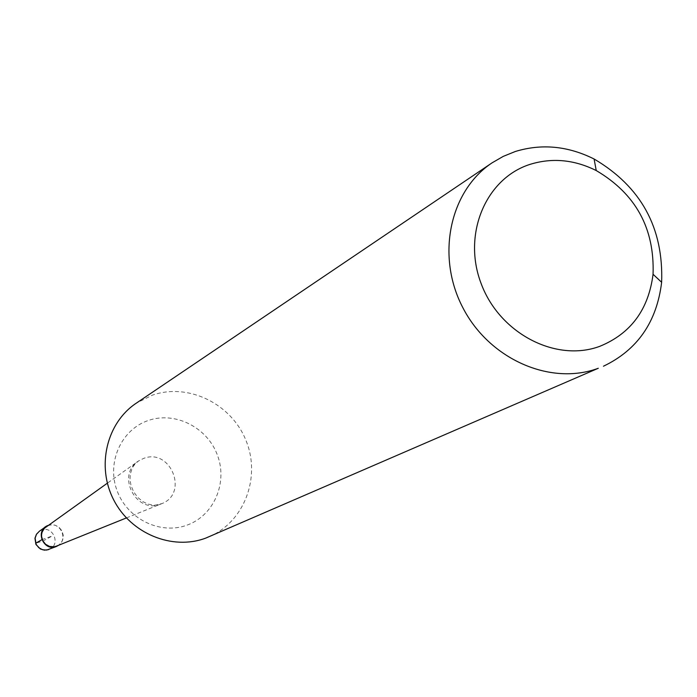 <?xml version="1.0" encoding="UTF-8"?>
<svg xmlns="http://www.w3.org/2000/svg" width="697" height="697" viewBox="0 0 697 697"><rect width="100%" height="100%" fill="white"/><g stroke="black" fill="none" stroke-linecap="round" stroke-linejoin="round"><path stroke-width="0.52" stroke-dasharray="3.48 2.61" d="M48.006 525.468L50.515 524.815L55.011 525.163L59.045 527.289L61.946 530.853L63.253 535.261L62.73 539.783L61.806 541.857L58.809 545.185L61.806 541.857L62.73 539.783L63.253 535.261L61.946 530.853L59.045 527.289L55.011 525.163L50.515 524.815L48.006 525.468M209.274 536.699C244.403 521.731 261.096 477.227 246.032 440.574C231.439 403.737 188.356 382.583 152.382 395.155L136.168 403.241M187.11 525.111C213.97 515.519 227.963 482.716 217.394 455.063C207.227 427.27 174.973 411.038 148.165 420.535C121.2 429.613 106.414 462.564 117.096 490.732C127.368 519.047 160.415 535.122 187.11 525.111M56.753 546.012C69.169 541.212 60.839 520.607 48.502 525.59L46.202 526.758M41.898 539.678L52.249 535.958L42.9 541.081L35.66 543.259M48.598 549.619L49.313 549.341C61.014 544.827 53.181 525.433 41.559 530.129L39.389 531.227M160.589 504.149C136.011 514.377 115.78 474.692 138.564 460.952L143.582 458.434C170.469 447.683 188.965 493.145 161.931 503.609L160.589 504.149M45.497 526.871L45.958 526.54M56.274 546.544L56.797 546.326M126.384 517.941L161.931 503.609L154.595 505.255L147.895 504.097L142.789 501.596L137.771 497.414L133.702 491.899L131.019 485.548L129.99 479.51L130.278 474.056L132.352 467.757L135.453 463.461L138.564 460.952L107.347 483.187"/><path stroke-width="1.05" d="M56.178 546.579C44.608 551.388 35.259 533.031 45.958 526.54L48.006 525.468C34.859 530.034 43.275 551.824 56.178 546.579L58.809 545.185L56.178 546.579M492.056 162.854L136.168 403.241C106.536 422.966 96.238 466.363 113.724 499.941C130.897 533.675 172.298 550.647 205.676 538.136L598.287 368.269C550.412 386.103 489.155 359.155 462.756 307.499C435.895 256.078 449.591 191.048 492.056 162.854L503.304 156.355L515.344 151.484C541.674 143.451 567.924 145.961 594.097 159.003C641.048 186.709 663.561 227.814 661.636 282.294C656.801 321.997 637.407 349.972 603.454 366.221M530.121 164.344C552.181 157.548 574.223 159.622 596.24 170.556C635.76 193.853 654.692 228.424 653.054 274.269C648.55 309.607 630.794 333.628 599.786 346.322C555.945 362.649 499.749 333.488 481.261 283.897C462.102 234.532 485.643 178.38 530.121 164.344M107.347 483.187L44.512 528.178L42.177 531.95L41.646 534.129L41.567 536.394L42.778 540.759L45.601 544.313L49.565 546.439L53.983 546.779L56.135 546.256L126.384 517.941M35.66 543.259L41.898 539.678M48.598 549.619L44.399 550.16L40.33 548.975L35.93 544.462L34.955 538.241L36.444 534.268L39.389 531.227L36.514 534.224L35.103 538.171L36.166 544.409L38.823 547.746L42.552 549.741L46.716 550.064L56.274 546.544M39.389 531.227L45.497 526.871M596.24 170.556L594.097 159.003M653.054 274.269L661.636 282.294"/></g></svg>
